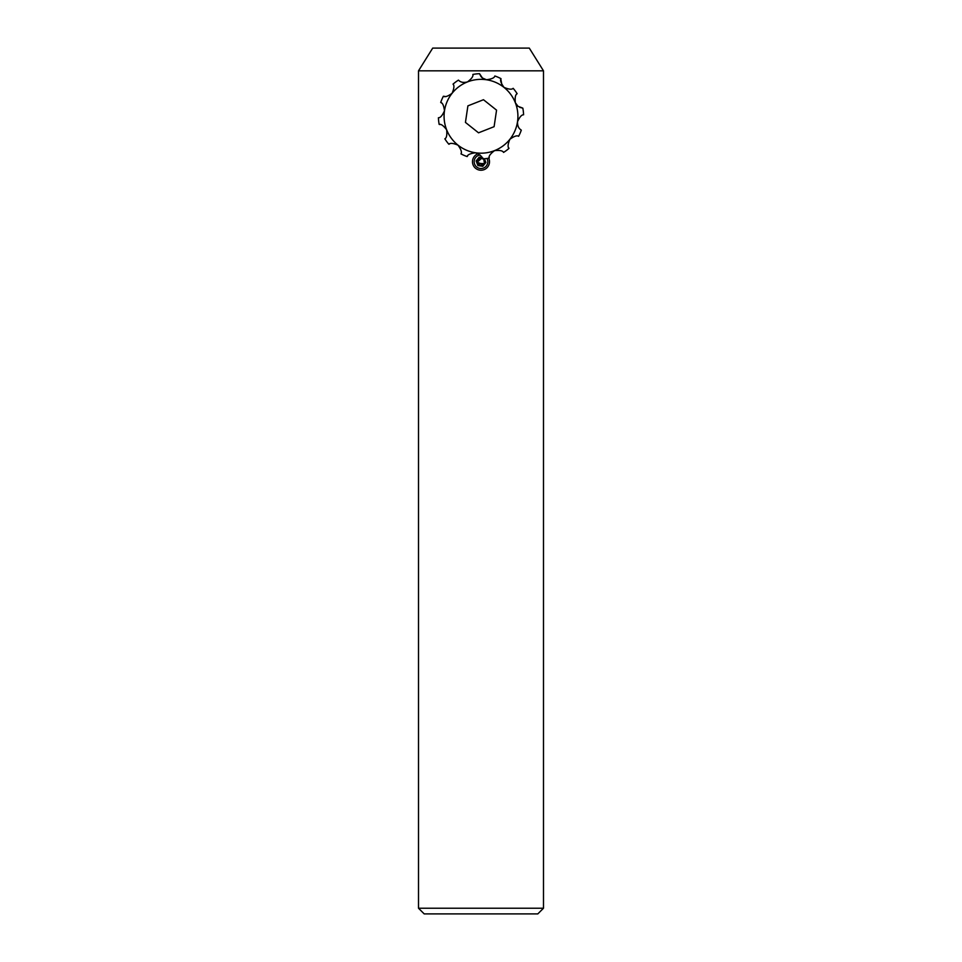 <?xml version="1.0" encoding="UTF-8"?>
<svg xmlns="http://www.w3.org/2000/svg" width="962" height="962" viewBox="0 0 962 962"><rect width="100%" height="100%" fill="white"/><g stroke="black" fill="none" stroke-linecap="round" stroke-linejoin="round"><path stroke-width="1.44" d="M418.506 70.827L432.708 48.1L529.292 48.1L543.494 70.827L543.494 908.224L418.506 908.224L418.506 70.827L543.494 70.827M418.506 908.224L424.194 913.9L537.806 913.9L543.494 908.224M518.566 118.735L517.52 121.729C519.66 116.955 521.681 114.646 523.581 114.803A42.605 42.605 0 0 0 522.823 108.129L517.977 106.289L515.355 102.742C514.814 97.547 515.416 94.541 517.147 93.711A42.605 42.605 0 0 0 513.143 88.312C511.868 89.719 508.814 89.406 503.992 87.374C500.925 83.141 499.939 80.243 501.022 78.668A42.605 42.605 0 0 0 494.853 75.986C494.456 77.85 491.654 79.1 486.459 79.75L489.67 79.618M489.249 157.179L489.141 158.093C488.564 156.277 490.355 153.788 494.528 150.637C499.735 150.096 502.741 150.685 503.559 152.417A42.605 42.605 0 0 0 508.97 148.425C507.551 147.138 507.864 144.084 509.896 139.262C514.141 136.195 517.039 135.209 518.614 136.291A42.605 42.605 0 0 0 521.296 130.135L520.646 129.666C518.458 128.126 517.424 125.481 517.52 121.729L517.508 124.158M516.462 104.714L517.977 106.289M500.877 79.401L501.887 84.909M479.629 73.99L480.988 76.551M481.012 76.575L482.034 77.669M484.403 79.173L486.459 79.75L482.419 77.994L479.533 73.689A42.605 42.605 0 0 0 472.859 74.447C473.436 76.263 471.645 78.752 467.472 81.914L470.177 80.195M453.03 84.127A42.605 42.605 0 0 1 458.441 80.123L459.042 80.652L458.441 80.123A42.605 42.605 0 0 0 453.03 84.127C454.449 85.402 454.136 88.456 452.104 93.278C447.871 96.344 444.973 97.33 443.386 96.248A42.605 42.605 0 0 0 440.704 102.417C442.568 102.814 443.831 105.616 444.48 110.81C442.34 115.584 440.319 117.893 438.419 117.737A42.605 42.605 0 0 0 439.177 124.423C440.993 123.833 443.482 125.637 446.645 129.81C447.174 135.005 446.584 138.011 444.853 138.829A42.605 42.605 0 0 0 448.857 144.24C450.132 142.821 453.186 143.134 458.008 145.166C461.075 149.411 462.061 152.309 460.978 153.884A42.605 42.605 0 0 0 467.147 156.565C467.544 154.702 470.346 153.439 475.541 152.79C480.315 154.93 482.623 156.95 482.467 158.862A42.605 42.605 0 0 0 489.141 158.093A42.605 42.605 0 0 1 482.467 158.862M443.434 113.817L444.48 110.81A36.929 36.929 0 0 0 509.896 139.262A36.929 36.929 0 0 0 467.472 81.914C463.84 82.852 461.026 82.431 459.042 80.652M440.091 124.519L439.177 124.423A42.605 42.605 0 0 1 438.419 117.737M447.234 132.924L446.645 129.81M449.699 143.867L448.857 144.24A42.605 42.605 0 0 1 444.853 138.829M460.089 147.583L458.008 145.166M467.688 155.82L467.147 156.565A42.605 42.605 0 0 1 460.978 153.884M478.535 153.848L475.541 152.79M497.655 150.036L494.528 150.637M508.597 147.583L508.97 148.425A42.605 42.605 0 0 1 503.559 152.417A42.605 42.605 0 0 0 508.97 148.425A42.605 42.605 0 0 1 503.559 152.417M512.301 137.193L509.896 139.262M520.646 129.666L521.296 130.135A42.605 42.605 0 0 1 518.614 136.291A42.605 42.605 0 0 0 521.296 130.135A42.605 42.605 0 0 1 518.614 136.291M519.696 107.347L522.823 108.129A42.605 42.605 0 0 1 523.581 114.803A42.605 42.605 0 0 0 522.823 108.129A42.605 42.605 0 0 1 523.581 114.803M517.147 93.711A42.605 42.605 0 0 0 513.143 88.312A42.605 42.605 0 0 1 517.147 93.711A42.605 42.605 0 0 0 513.143 88.312M482.419 77.994L484.319 79.137M462.686 82.347L465.079 82.479M465.295 82.455L467.472 81.914A36.929 36.929 0 0 0 452.104 93.278L453.595 90.44M467.905 105.856L465.44 122.402L478.523 132.816L494.095 126.683L496.56 110.149L483.477 99.723L467.905 105.856M441.45 102.958L440.704 102.417M443.386 96.248L445.31 96.501M480.062 154.966A6.818 6.818 0 0 0 474.639 164.189A6.818 6.818 0 0 0 483.465 168.073A6.818 6.818 0 0 0 486.988 158.453M488.744 158.177A8.526 8.526 0 0 1 484.078 169.661A8.526 8.526 0 0 1 473.051 164.803A8.526 8.526 0 0 1 478.222 153.667M481.974 157.564L479.22 157.131L476.142 160.967L477.922 165.56L482.78 166.306L485.858 162.47L484.415 158.742M482.13 157.912L477.068 162.277L483.754 164.586C485.798 161.508 485.113 159.247 481.709 157.804C472.679 157.059 479.425 171.128 484.499 163.612C487.614 154.16 471.572 158.67 478.607 164.899C487.445 169.384 485.473 152.91 478.246 158.85C472.39 166.835 488.961 167.568 484.271 159.464C478.391 152.537 473.244 167.304 482.154 165.524C491.005 161.003 476.479 152.922 477.068 162.277C478.367 165.741 480.603 166.51 483.754 164.586C485.798 161.508 485.113 159.247 481.709 157.804C472.679 157.059 479.425 171.128 484.499 163.612C487.614 154.16 471.572 158.67 478.607 164.899C487.445 169.384 485.473 152.91 478.246 158.85C472.39 166.835 488.961 167.568 484.271 159.464C478.391 152.537 473.244 167.304 482.154 165.524C491.005 161.003 476.479 152.922 477.068 162.277C478.367 165.741 480.603 166.51 483.754 164.586C485.798 161.508 485.113 159.247 481.709 157.804C472.679 157.059 479.425 171.128 484.499 163.612C487.614 154.16 471.572 158.67 478.607 164.899C487.445 169.384 485.473 152.91 478.246 158.85C472.39 166.835 488.961 167.568 484.271 159.464C478.391 152.537 473.244 167.304 482.154 165.524C491.005 161.003 476.479 152.922 477.068 162.277C478.367 165.741 480.603 166.51 483.754 164.586L483.982 164.815M452.104 93.278A36.929 36.929 0 0 0 444.48 110.81M501.022 78.668A42.605 42.605 0 0 0 494.853 75.986M479.533 73.689A42.605 42.605 0 0 0 472.859 74.447M483.766 164.586L484.944 162.229M477.044 162.145L477.417 163.444L484.499 163.612L483.694 158.802"/></g></svg>
